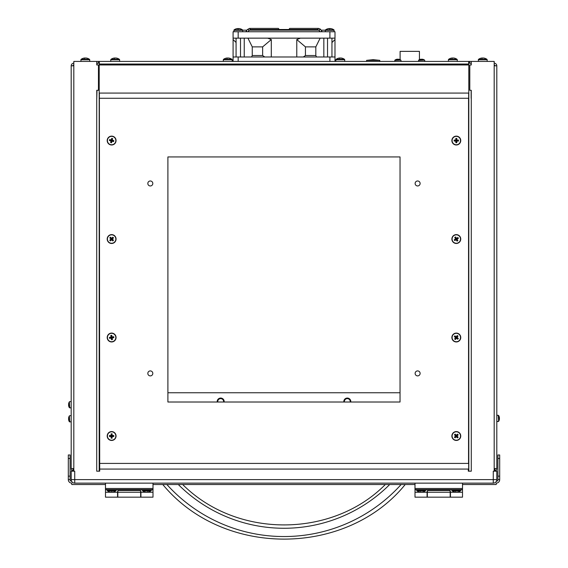 <?xml version="1.0" encoding="UTF-8"?>
<svg xmlns="http://www.w3.org/2000/svg" width="568" height="568" viewBox="0 0 568 568"><rect width="100%" height="100%" fill="white"/><g stroke="black" fill="none" stroke-linecap="round" stroke-linejoin="round"><path stroke-width="0.85" d="M420.114 373.403A2.492 2.492 0 0 0 416.38 371.245A2.492 2.492 0 0 0 416.38 375.562A2.492 2.492 0 0 0 420.114 373.403M420.114 183.471A2.492 2.492 0 0 0 416.38 181.313A2.492 2.492 0 0 0 416.38 185.629A2.492 2.492 0 0 0 420.114 183.471M152.806 373.403A2.492 2.492 0 0 0 149.072 371.245A2.492 2.492 0 0 0 149.072 375.562A2.492 2.492 0 0 0 152.806 373.403M152.806 183.471A2.492 2.492 0 0 0 149.072 181.313A2.492 2.492 0 0 0 149.072 185.629A2.492 2.492 0 0 0 152.806 183.471M400.035 402.016L400.035 156.938L167.901 156.938L167.901 402.016L400.035 402.016M99.386 98.271L99.386 463.417M468.55 463.417L468.55 98.271M468.302 469.409L468.678 469.409L468.664 93.081L99.372 93.081L99.698 469.409M329.262 28.585A7.199 5.964 -80.3 0 1 329.596 28.549A7.199 3.969 83.5 0 1 330.171 28.691M330.207 28.585A7.199 5.964 80.3 0 0 329.88 28.549A7.199 3.969 -83.5 0 0 329.738 28.57M328.183 28.691A7.199 5.964 80.3 0 1 328.815 28.57A7.199 5.964 80.3 0 1 329.028 28.549L329.028 28.563M236.139 28.847A6.709 0.461 -128.9 0 0 236.111 28.847A6.709 0.461 -128.9 0 1 236.111 28.847A7.199 7.199 0 0 1 237.353 28.57A7.199 6.014 80.1 0 1 237.58 28.549L237.58 28.563M237.921 28.677A7.199 3.898 -83.5 0 1 238.439 28.549A7.199 6.014 80.1 0 1 238.723 28.577M239.774 28.677A7.199 6.014 -80.1 0 0 239.227 28.57A7.199 6.014 -80.1 0 0 238.993 28.549L238.993 28.563M329.738 28.847A6.709 5.226 177.1 0 1 330.129 28.854L330.228 28.549A7.199 7.164 23.3 0 1 331.868 28.861L331.904 28.847A7.199 7.164 -23.3 0 0 330.271 28.549L330.271 28.549M331.911 28.861L331.904 28.847A7.199 7.199 0 0 1 333.949 29.87L325.528 29.87A7.199 7.199 0 0 1 327.566 28.847L327.587 28.854M328.815 28.57A7.199 7.199 0 0 0 327.566 28.847A7.199 7.164 23.3 0 1 329.206 28.549L329.163 28.861A6.709 5.226 -177.1 0 1 330.129 28.861M233.86 31.751L234.08 29.87A7.199 7.199 0 0 1 236.111 28.847A7.199 7.136 42.7 0 1 237.736 28.549A7.199 0.625 84.6 0 0 237.616 28.861A6.709 5.211 -173.8 0 1 238.581 28.861A7.199 0.625 -84.6 0 1 238.752 28.549A7.199 7.136 42.7 0 1 240.399 28.861A6.709 0.461 128.9 0 1 240.463 28.847A6.709 0.461 128.9 0 0 240.463 28.847A7.199 7.136 -42.7 0 0 238.844 28.549L238.844 28.556M318.279 30.175L250.105 30.175L250.105 29.5L317.974 29.5A0.887 0.625 90 0 0 318.584 30.175L317.966 30.175L317.974 29.5A0.887 0.625 90 0 1 318.584 28.4L289.872 28.4A0.887 0.625 -90 0 0 289.268 29.5L289.268 30.175M242.721 31.751L242.721 30.303L233.86 30.303L234.08 29.87L242.5 29.87A7.199 7.199 0 0 0 240.463 28.847M278.817 30.175L278.817 29.5A0.887 0.625 -90 0 0 278.206 28.4L249.494 28.4A0.887 0.625 90 0 1 249.494 30.175L250.105 30.175M456.36 337.889L455.955 337.577L456.26 337.165L456.672 337.477L456.409 338.244A7.199 0.682 37.1 0 0 457.744 339.21L456.36 337.889L455.394 339.536A6.709 4.203 -142.9 0 1 454.627 338.954L455.955 337.577L454.301 336.611A6.709 4.203 -52.9 0 1 454.883 335.837L456.21 336.81A7.199 0.682 -142.9 0 0 454.883 335.837M455.955 238.965L456.395 238.688L456.665 239.128L456.232 239.398L455.607 238.879A7.199 0.682 148 0 0 454.23 239.781L455.955 238.965L454.762 237.474A6.709 4.203 -32 0 1 455.579 236.962L456.395 238.688L457.886 237.488A6.709 4.203 58 0 1 458.397 238.311L457.02 239.206A7.199 0.682 -32 0 0 458.397 238.311M111.413 337.825L111.335 337.314L111.839 337.229L111.924 337.74L111.207 338.116A7.199 0.682 80.8 0 0 111.498 339.735L111.413 337.825L109.574 338.351A6.709 4.203 -99.2 0 1 109.418 337.399L111.335 337.314L110.803 335.475A6.709 4.203 -9.2 0 1 111.754 335.319L112.052 336.938A7.199 0.682 -99.2 0 0 111.754 335.319M111.633 238.681L111.988 239.05L111.626 239.412L111.264 239.043L111.633 238.319A7.199 0.682 -134.5 0 0 110.462 237.168L111.633 238.681L112.826 237.19A6.709 4.203 45.5 0 1 113.508 237.878L111.988 239.05L113.486 240.25A6.709 4.203 135.5 0 1 112.798 240.924L111.619 239.767A7.199 0.682 45.5 0 0 112.798 240.924M456.054 140.821L456.054 140.303L456.573 140.303L456.573 140.821L455.799 141.077A7.199 0.682 90 0 0 455.827 142.724L456.054 140.821L454.151 141.049A6.709 4.203 -90 0 1 454.151 140.083L456.054 140.303L455.827 138.407A6.709 4.203 -0 0 1 456.793 138.407L456.821 140.055A7.199 0.682 -90 0 0 456.793 138.407M455.948 436.004L456.317 435.642L456.679 436.011L456.303 436.373L455.586 435.997A7.199 0.682 135.9 0 0 454.428 437.161L455.948 436.004L454.464 434.79A6.709 4.203 -44.1 0 1 455.16 434.122L456.317 435.642L457.524 434.158A6.709 4.203 45.9 0 1 458.198 434.854L457.034 436.018A7.199 0.682 -44.1 0 0 458.198 434.854M111.371 436.267L111.371 435.748L111.882 435.748L111.882 436.267L111.115 436.522A7.199 0.682 90 0 0 111.143 438.162L111.371 436.267L109.468 436.487A6.709 4.203 -90 0 1 109.468 435.528L111.371 435.748L111.143 433.853A6.709 4.203 -0 0 1 112.109 433.853L112.137 435.493A7.199 0.682 -90 0 0 112.109 433.853M111.314 140.75L111.442 140.246L111.939 140.381L111.811 140.878L111.001 140.928A7.199 0.682 104.5 0 0 110.625 142.532L111.314 140.75L109.418 140.495A6.709 4.203 -75.5 0 1 109.659 139.558L111.442 140.246L111.697 138.351A6.709 4.203 14.5 0 1 112.634 138.592L112.251 140.197A7.199 0.682 -75.5 0 0 112.634 138.592M233.079 38.148L233.079 31.751L334.999 31.751L334.999 38.148L233.079 38.148L233.093 39.561L236.075 42.472M457.006 492.08L457.013 492.122A7.199 6.56 -103.3 0 0 457.595 492.051A7.199 6.56 -103.3 0 0 458.511 491.81A6.709 2.102 48.8 0 1 458.12 491.81A7.199 6.56 103.3 0 1 456.601 492.122A7.199 2.883 -95.9 0 1 455.912 491.81A6.709 4.792 -26.6 0 1 455.032 491.81A7.199 2.883 95.9 0 0 455.664 492.122L455.706 491.817M455.664 492.122A7.199 6.56 103.3 0 1 455.082 492.051A7.199 6.56 103.3 0 1 454.173 491.81M455.671 492.08A7.199 6.56 -103.3 0 0 456.076 492.122A7.199 2.883 95.9 0 0 456.338 492.051M420.547 491.824L420.512 492.122A7.199 6.724 105.3 0 1 419.724 492.009A7.199 6.724 105.3 0 1 418.978 491.81M420.519 492.087A7.199 6.724 -105.3 0 0 420.867 492.122L420.881 491.817A7.199 2.478 -95.8 0 0 421.47 492.122A7.199 6.724 105.3 0 0 423.025 491.81A6.709 1.81 49.4 0 0 423.359 491.81A7.199 6.724 -105.3 0 1 422.613 492.009A7.199 7.199 0 0 0 425.375 490.802L416.955 490.802A7.199 7.199 0 0 0 419.724 492.009M421.818 492.087L421.825 492.122A7.199 6.724 -105.3 0 0 422.613 492.009M420.512 492.122A7.199 2.478 95.8 0 1 419.972 491.81A6.709 4.906 -23.3 0 0 420.874 491.81M147.474 491.817L147.51 492.122A7.199 3.188 -96 0 0 148.22 491.81A6.709 4.686 29 0 1 147.353 491.81A7.199 3.188 96 0 1 146.594 492.122A7.199 6.418 -102 0 1 145.11 491.81A6.709 2.329 -48.1 0 1 144.677 491.81A7.199 6.418 102 0 0 145.685 492.065A7.199 6.418 102 0 0 146.139 492.122L146.146 492.073M147.055 492.122A7.199 6.418 102 0 0 147.51 492.073M148.972 491.81A7.199 6.418 -102 0 1 147.964 492.065A7.199 6.418 -102 0 1 147.51 492.122M111.143 492.122A7.199 7.164 180 0 1 109.496 491.81L109.496 491.81A7.199 7.199 0 0 1 107.444 490.802L115.865 490.802A7.199 7.199 0 0 1 113.827 491.824L113.813 491.81A7.199 7.164 180 0 1 112.166 492.122L112.137 491.81A6.709 5.233 0 0 1 111.172 491.81L111.172 491.81M454.301 336.611A7.199 0.682 37.1 0 0 455.593 337.626L455.955 337.577M455.593 337.626A7.199 0.682 127.1 0 0 454.627 338.954M455.394 339.536A7.199 0.682 -52.9 0 0 456.409 338.244M457.744 339.21A6.709 4.203 127.1 0 0 458.326 338.443L457.027 337.428A7.199 0.682 -52.9 0 0 458 336.093L456.672 337.477M458.326 338.443A7.199 0.682 -142.9 0 0 457.027 337.428M458 336.093A6.709 4.203 37.1 0 0 457.226 335.518L456.26 337.165M457.226 335.518A7.199 0.682 127.1 0 0 456.21 336.81M457.886 237.488A7.199 0.682 148 0 0 456.473 238.34L456.395 238.688M456.473 238.34A7.199 0.682 -122 0 0 455.579 236.962M454.762 237.474A7.199 0.682 58 0 0 455.607 238.879M454.23 239.781A6.709 4.203 -122 0 0 454.741 240.598L456.147 239.753A7.199 0.682 58 0 0 457.048 241.13L456.232 239.398M454.741 240.598A7.199 0.682 -32 0 0 456.147 239.753M457.048 241.13A6.709 4.203 148 0 0 457.865 240.619L456.665 239.128M457.865 240.619A7.199 0.682 -122 0 0 457.02 239.206M110.803 335.475A7.199 0.682 80.8 0 0 111.037 337.101L111.335 337.314M111.037 337.101A7.199 0.682 170.8 0 0 109.418 337.399M109.574 338.351A7.199 0.682 -9.2 0 0 111.207 338.116M111.498 339.735A6.709 4.203 170.8 0 0 112.45 339.579L112.216 337.946A7.199 0.682 -9.2 0 0 113.834 337.655L111.924 337.74M112.45 339.579A7.199 0.682 -99.2 0 0 112.216 337.946M113.834 337.655A6.709 4.203 80.8 0 0 113.678 336.703L111.839 337.229M113.678 336.703A7.199 0.682 170.8 0 0 112.052 336.938M113.486 240.25A7.199 0.682 -134.5 0 0 112.35 239.05L111.988 239.05M112.35 239.05A7.199 0.682 -44.5 0 0 113.508 237.878M112.826 237.19A7.199 0.682 135.5 0 0 111.633 238.319M110.462 237.168A6.709 4.203 -44.5 0 0 109.773 237.843L110.902 239.036A7.199 0.682 135.5 0 0 109.752 240.214L111.264 239.043M109.773 237.843A7.199 0.682 45.5 0 0 110.902 239.036M109.752 240.214A6.709 4.203 -134.5 0 0 110.426 240.903L111.626 239.412M110.426 240.903A7.199 0.682 -44.5 0 0 111.619 239.767M455.827 138.407A7.199 0.682 90 0 0 455.799 140.055L456.054 140.303M455.799 140.055A7.199 0.682 180 0 0 454.151 140.083M454.151 141.049A7.199 0.682 0 0 0 455.799 141.077M455.827 142.724A6.709 4.203 180 0 0 456.793 142.724L456.821 141.077A7.199 0.682 0 0 0 458.468 141.049L456.573 140.821M456.793 142.724A7.199 0.682 -90 0 0 456.821 141.077M458.468 141.049A6.709 4.203 90 0 0 458.468 140.083L456.573 140.303M458.468 140.083A7.199 0.682 180 0 0 456.821 140.055M457.524 434.158A7.199 0.682 135.9 0 0 456.324 435.287L456.317 435.642M456.324 435.287A7.199 0.682 -134.1 0 0 455.16 434.122M454.464 434.79A7.199 0.682 45.9 0 0 455.586 435.997M454.428 437.161A6.709 4.203 -134.1 0 0 455.096 437.857L456.303 436.728A7.199 0.682 45.9 0 0 457.467 437.892L456.303 436.373M455.096 437.857A7.199 0.682 -44.1 0 0 456.303 436.728M457.467 437.892A6.709 4.203 135.9 0 0 458.156 437.225L456.679 436.011M458.156 437.225A7.199 0.682 -134.1 0 0 457.034 436.018M111.143 433.853A7.199 0.682 90 0 0 111.115 435.493L111.371 435.748M111.115 435.493A7.199 0.682 180 0 0 109.468 435.528M109.468 436.487A7.199 0.682 0 0 0 111.115 436.522M111.143 438.162A6.709 4.203 180 0 0 112.109 438.162L112.137 436.522A7.199 0.682 0 0 0 113.785 436.487L111.882 436.267M112.109 438.162A7.199 0.682 -90 0 0 112.137 436.522M113.785 436.487A6.709 4.203 90 0 0 113.785 435.528L111.882 435.748M113.785 435.528A7.199 0.682 180 0 0 112.137 435.493M111.697 138.351A7.199 0.682 104.5 0 0 111.257 139.941L111.442 140.246M111.257 139.941A7.199 0.682 -165.5 0 0 109.659 139.558M109.418 140.495A7.199 0.682 14.5 0 0 111.001 140.928M110.625 142.532A6.709 4.203 -165.5 0 0 111.555 142.774L111.995 141.183A7.199 0.682 14.5 0 0 113.593 141.567L111.811 140.878M111.555 142.774A7.199 0.682 -75.5 0 0 111.995 141.183M113.593 141.567A6.709 4.203 104.5 0 0 113.834 140.637L111.939 140.381M113.834 140.637A7.199 0.682 -165.5 0 0 112.251 140.197M236.075 56.985L236.075 38.148M457.595 492.051A7.199 7.199 0 0 0 460.549 490.802L452.128 490.802A7.199 7.199 0 0 0 455.082 492.051M147.964 492.065A7.199 7.199 0 0 0 151.038 490.802L142.618 490.802A7.199 7.199 0 0 0 145.685 492.065M217.232 402.016A3.486 3.486 0 0 1 220.455 398.069A3.486 3.486 0 0 1 224.147 402.016M343.846 402.016A3.486 3.486 0 0 1 347.076 398.069A3.486 3.486 0 0 1 350.768 402.016M458.852 334.169A4.21 4.21 0 0 0 452.135 337.009A4.21 4.21 0 0 0 457.95 341.404A4.21 4.21 0 0 0 458.852 334.169M458.546 242.614A4.21 4.21 0 0 0 458.284 235.322A4.21 4.21 0 0 0 452.107 239.192A4.21 4.21 0 0 0 458.546 242.614M115.78 336.852A4.21 4.21 0 0 0 108.964 334.268A4.21 4.21 0 0 0 110.135 341.46A4.21 4.21 0 0 0 115.78 336.852M108.623 241.996A4.21 4.21 0 0 0 115.687 240.172A4.21 4.21 0 0 0 110.575 234.967A4.21 4.21 0 0 0 108.623 241.996M460.52 140.566A4.21 4.21 0 0 0 454.208 136.916A4.21 4.21 0 0 0 454.208 144.208A4.21 4.21 0 0 0 460.52 140.566M459.242 439.036A4.21 4.21 0 0 0 457.467 431.957A4.21 4.21 0 0 0 452.227 437.033A4.21 4.21 0 0 0 459.242 439.036M115.837 436.011A4.21 4.21 0 0 0 109.525 432.362A4.21 4.21 0 0 0 109.525 439.653A4.21 4.21 0 0 0 115.837 436.011M115.702 141.617A4.21 4.21 0 0 0 110.497 136.505A4.21 4.21 0 0 0 108.68 143.569A4.21 4.21 0 0 0 115.702 141.617M262.636 55.529L252.256 55.529L252.256 46.881L262.636 46.881L262.636 55.529L264.759 56.985M262.636 46.881L271.298 39.561L271.298 56.985M267.691 38.148L271.298 39.561M247.925 38.148L252.256 46.881M320.153 38.148L315.822 46.881L315.822 55.529L305.442 55.529L305.442 46.881L315.822 46.881M300.387 38.148L296.78 39.561L305.442 46.881M331.953 42.522L334.985 39.561L334.985 56.985M334.985 38.148L334.985 39.561M421.087 59.235L421.08 59.2A5.041 4.757 72.3 0 0 419.858 59.491A4.785 1.186 -130.3 0 1 420.121 59.491A5.041 4.757 -72.3 0 1 421.364 59.2A5.041 1.59 83.9 0 1 421.804 59.491A4.785 3.536 158.5 0 1 422.599 59.491A5.041 1.59 -83.9 0 0 422.209 59.2A5.041 4.757 -72.3 0 1 423.004 59.349L423.004 59.349A5.041 4.757 -72.3 0 1 423.437 59.491M397.337 59.235L397.337 59.2A5.041 4.757 72.3 0 0 396.109 59.491A4.785 1.186 -130.3 0 1 396.372 59.491A5.041 4.757 -72.3 0 1 397.614 59.2A5.041 1.59 83.9 0 1 398.054 59.491A4.785 3.536 158.5 0 1 398.85 59.491A5.041 1.59 -83.9 0 0 398.466 59.2A5.041 4.757 -72.3 0 1 399.261 59.349L399.261 59.349A5.041 4.757 -72.3 0 1 399.687 59.491M422.173 59.477L422.209 59.2A5.041 4.757 -72.3 0 1 423.004 59.349A5.041 5.041 0 0 1 424.608 60.123L418.68 60.123A5.041 5.041 0 0 1 420.285 59.349M398.431 59.477L398.466 59.2A5.041 4.757 -72.3 0 1 399.261 59.349A5.041 5.041 0 0 1 400.866 60.123L394.93 60.123A5.041 5.041 0 0 1 396.542 59.349M80.862 61.415L81.082 59.335A7.199 7.199 0 0 1 83.943 58.106A7.199 6.646 75.7 0 0 83.105 58.327A7.199 6.646 75.7 0 1 83.943 58.106A7.199 6.646 75.7 0 1 84.625 58.014L84.66 58.312M84.625 58.014A7.199 2.677 84.2 0 0 84.036 58.327A6.709 4.856 -155.1 0 1 84.93 58.327A7.199 2.677 -84.2 0 1 85.576 58.014A7.199 6.646 75.7 0 1 87.11 58.327A6.709 1.952 130.9 0 1 87.472 58.327A7.199 6.646 -75.7 0 0 86.634 58.106A7.199 6.646 -75.7 0 0 85.96 58.014L85.953 58.057M85.292 58.106A7.199 2.677 84.2 0 0 85.008 58.014A7.199 6.646 -75.7 0 0 84.632 58.057M450.658 58.327A7.199 6.646 75.7 0 1 451.489 58.106A7.199 6.646 75.7 0 1 452.171 58.014A7.199 2.677 84.2 0 0 451.581 58.327A6.709 4.856 -155.1 0 1 452.476 58.327A7.199 2.677 -84.2 0 1 453.122 58.014A7.199 6.646 75.7 0 1 454.656 58.327A6.709 1.952 130.9 0 1 455.018 58.327A7.199 6.646 -75.7 0 0 454.187 58.106A7.199 6.646 -75.7 0 0 453.505 58.014L453.498 58.057M452.838 58.106A7.199 2.677 84.2 0 0 452.554 58.014A7.199 6.646 -75.7 0 0 452.178 58.057M113.004 58.327A7.199 6.646 75.7 0 1 113.841 58.106A7.199 6.646 75.7 0 1 114.523 58.014A7.199 2.677 84.2 0 0 113.934 58.327A6.709 4.856 -155.1 0 1 114.828 58.327A7.199 2.677 -84.2 0 1 115.467 58.014A7.199 6.646 75.7 0 1 117.008 58.327A6.709 1.952 130.9 0 1 117.37 58.327A7.199 6.646 -75.7 0 0 116.532 58.106A7.199 6.646 -75.7 0 0 115.851 58.014L115.851 58.057M115.183 58.106A7.199 2.677 84.2 0 0 114.906 58.014A7.199 6.646 -75.7 0 0 114.523 58.057M225.553 58.327A7.199 6.646 75.7 0 1 226.391 58.106A7.199 6.646 75.7 0 1 227.072 58.014A7.199 2.677 84.2 0 0 226.483 58.327A6.709 4.856 -155.1 0 1 227.377 58.327A7.199 2.677 -84.2 0 1 228.024 58.014A7.199 6.646 75.7 0 1 229.557 58.327A6.709 1.952 130.9 0 1 229.919 58.327A7.199 6.646 -75.7 0 0 229.081 58.106A7.199 6.646 -75.7 0 0 228.4 58.014L228.4 58.057M227.74 58.106A7.199 2.677 84.2 0 0 227.456 58.014A7.199 6.646 -75.7 0 0 227.079 58.057M338.102 58.327A7.199 6.646 75.7 0 1 338.94 58.106A7.199 6.646 75.7 0 1 339.621 58.014A7.199 2.677 84.2 0 0 339.032 58.327A6.709 4.856 -155.1 0 1 339.927 58.327A7.199 2.677 -84.2 0 1 340.573 58.014A7.199 6.646 75.7 0 1 342.106 58.327A6.709 1.952 130.9 0 1 342.469 58.327A7.199 6.646 -75.7 0 0 341.631 58.106A7.199 6.646 -75.7 0 0 340.956 58.014L340.949 58.057M340.289 58.106A7.199 2.677 84.2 0 0 340.005 58.014A7.199 6.646 -75.7 0 0 339.628 58.057M478.306 61.415L478.526 59.335A7.199 7.199 0 0 1 481.387 58.106L481.387 58.106A7.199 6.646 75.7 0 0 480.549 58.327A7.199 6.646 75.7 0 1 481.387 58.106A7.199 6.646 75.7 0 1 482.069 58.014A7.199 2.677 84.2 0 0 481.479 58.327A6.709 4.856 -155.1 0 1 482.374 58.327A7.199 2.677 -84.2 0 1 483.02 58.014A7.199 6.646 75.7 0 1 484.554 58.327A6.709 1.952 130.9 0 1 484.916 58.327A7.199 6.646 -75.7 0 0 484.078 58.106A7.199 6.646 -75.7 0 0 483.396 58.014L483.396 58.057M482.736 58.106A7.199 2.677 84.2 0 0 482.452 58.014A7.199 6.646 -75.7 0 0 482.076 58.057M458.987 333.991A4.43 4.43 0 0 0 451.915 336.98A4.43 4.43 0 0 0 458.035 341.609A4.43 4.43 0 0 0 458.987 333.991M458.66 242.799A4.43 4.43 0 0 0 458.39 235.131A4.43 4.43 0 0 0 451.887 239.206A4.43 4.43 0 0 0 458.66 242.799M116 336.817A4.43 4.43 0 0 0 108.822 334.09A4.43 4.43 0 0 0 110.057 341.666A4.43 4.43 0 0 0 116 336.817M108.467 242.153A4.43 4.43 0 0 0 115.9 240.228A4.43 4.43 0 0 0 110.519 234.754A4.43 4.43 0 0 0 108.467 242.153M460.74 140.566A4.43 4.43 0 0 0 454.095 136.725A4.43 4.43 0 0 0 454.095 144.4A4.43 4.43 0 0 0 460.74 140.566M459.391 439.192A4.43 4.43 0 0 0 457.531 431.744A4.43 4.43 0 0 0 452.014 437.083A4.43 4.43 0 0 0 459.391 439.192M116.057 436.011A4.43 4.43 0 0 0 109.411 432.17A4.43 4.43 0 0 0 109.411 439.845A4.43 4.43 0 0 0 116.057 436.011M115.915 141.666A4.43 4.43 0 0 0 110.441 136.292A4.43 4.43 0 0 0 108.523 143.725A4.43 4.43 0 0 0 115.915 141.666M334.999 61.415L334.999 56.985L233.079 56.985L233.093 39.561M252.256 55.529L251.532 56.985M296.78 56.985L296.78 39.561M303.319 56.985L305.442 55.529M316.546 56.985L315.822 55.529M89.723 61.415L89.723 59.768L80.862 59.768L81.082 59.335L89.503 59.335A7.199 7.199 0 0 0 86.634 58.106M451.489 58.106A7.199 7.199 0 0 0 448.628 59.335L457.048 59.335A7.199 7.199 0 0 0 454.187 58.106M113.841 58.106A7.199 7.199 0 0 0 110.973 59.335L119.394 59.335A7.199 7.199 0 0 0 116.532 58.106M226.391 58.106A7.199 7.199 0 0 0 223.529 59.335L231.95 59.335A7.199 7.199 0 0 0 229.081 58.106M338.94 58.106A7.199 7.199 0 0 0 336.079 59.335L344.499 59.335A7.199 7.199 0 0 0 341.631 58.106M487.166 61.415L487.166 59.768L478.306 59.768L478.526 59.335L486.946 59.335A7.199 7.199 0 0 0 484.078 58.106M68.742 406.205L68.742 406.205A5.538 5.502 -90 0 1 68.565 405.154L68.742 405.133A5.19 4.217 90 0 1 68.742 404.359L68.565 404.338A5.538 5.502 -90 0 1 68.742 403.294L68.742 403.294A5.538 5.538 0 0 1 69.36 401.832L69.36 407.661A5.538 5.538 0 0 1 68.735 406.212M71.192 421.917L69.36 421.726A5.538 5.538 0 0 1 68.735 420.277L68.742 420.27A5.538 5.502 -90 0 1 68.565 419.22L68.742 419.205A5.19 4.217 90 0 1 68.742 418.424L68.565 418.41A5.538 5.502 -90 0 1 68.742 417.359L68.742 417.359M499.421 418.829L499.421 418.829A5.538 5.502 90 0 1 499.428 418.9L499.428 418.9A5.538 5.304 21.4 0 1 499.251 419.908A5.19 1.136 -143.3 0 0 499.251 419.702A5.538 5.304 158.6 0 0 499.428 418.687A5.538 1.477 6.2 0 0 499.251 418.382A5.19 4.061 -69.5 0 0 499.251 417.636A5.538 1.477 173.8 0 1 499.428 417.899A5.538 5.502 90 0 1 499.428 418.012L499.421 418.012M499.428 418.119A5.538 5.304 21.4 0 0 499.407 417.906A5.538 5.304 158.6 0 0 499.265 416.955A5.538 5.538 0 0 0 498.633 415.492L498.633 421.335A5.538 5.538 0 0 0 499.265 419.887L499.258 419.88M415.002 483.141L415.002 488.487L462.508 488.487L462.508 489.609L415.002 489.609L415.002 497.177L427.079 497.177L427.079 491.54L427.924 490.461L449.593 490.461L450.438 491.54L450.438 497.177L462.508 497.177L462.508 489.893L414.981 489.893L414.981 484.518L152.998 484.518L153.019 489.893L105.471 489.893L105.471 484.518M105.492 489.609L105.492 497.177L117.562 497.177L117.562 491.54L118.407 490.461L140.076 490.461L140.921 491.54L140.921 497.177L152.998 497.177L152.998 489.609L105.492 489.609L105.492 488.487L152.998 488.487L152.998 483.141M462.529 484.518L462.508 489.609M400.035 392.758L167.901 392.758M494.188 63.183A2.62 2.62 90 0 1 496.801 65.803L496.801 468.565L494.188 468.565L494.188 471.177L496.787 471.177L496.787 479.619A3.514 3.514 0 0 1 493.272 483.141L74.727 483.141A3.514 3.514 0 0 1 71.206 479.619L71.206 471.177L73.812 471.177L73.812 468.565L71.192 468.565L71.192 65.803A2.62 2.62 0 0 1 73.812 63.183L73.812 65.803L71.192 65.803M419.44 59.668L419.44 51.368L400.106 51.368L400.106 59.668M73.812 64.958A0.845 0.845 0 0 0 72.967 65.803M69.36 421.726L69.36 415.904A5.538 5.538 0 0 0 68.735 417.352M70.084 454.975L70.084 458.49L68.309 458.49L68.309 454.975L70.084 454.975M68.309 476.133L70.084 476.133L70.084 479.648L68.309 479.648L68.309 458.49M70.084 476.133L70.084 458.49M497.916 454.975L499.691 454.975L499.691 458.49L497.916 458.49L497.916 454.975M499.691 476.133L499.691 479.648L497.916 479.648L497.916 476.133L499.691 476.133L499.691 458.49M497.916 476.133L497.916 458.49M450.183 491.114L450.183 492.243L427.335 492.243L427.335 491.114M450.183 492.243L450.183 497.177L427.335 497.177L427.335 492.243M427.335 494.345L427.171 493.848M462.508 488.487L462.508 483.141M415.002 489.609L415.002 488.487M140.665 491.114L140.665 492.243L117.817 492.243L117.817 491.114M140.665 492.243L140.665 497.177L117.817 497.177L117.817 492.243M117.817 494.345L117.661 493.848M105.492 483.141L105.492 488.487M152.998 489.609L152.998 488.487M401.122 484.518A157.84 157.84 0 0 1 166.878 484.518M389.698 484.518A149.561 149.561 0 0 1 178.302 484.518M72.967 468.565L72.967 471.177M495.026 471.177L495.026 468.565M97 64.958L97 63.183L99.329 63.183L99.329 64.958L99.343 61.415L471.255 61.415L471.255 64.958L469.771 64.958L469.771 90.284L471.255 90.284L471.255 98.271M468.664 64.958L468.664 63.183L471.142 63.183L471.142 64.958M99.343 61.415L96.773 61.415L96.773 64.958L98.456 64.958L98.456 90.284L96.773 90.284L96.773 98.271L97 90.284M471.142 90.284L471.142 98.271M469.793 90.284L469.793 64.958M494.188 471.177L493.272 471.177L493.272 479.619L496.787 479.619A3.514 3.514 0 0 1 493.272 483.141L493.272 479.619L74.727 479.619L74.727 483.141A3.514 3.514 0 0 1 71.206 479.619L74.727 479.619L74.727 471.177L73.812 471.177M495.026 65.803A0.845 0.845 0 0 0 494.188 64.958M233.079 61.415L233.079 56.985M469.566 63.183L469.566 61.415M468.678 61.415L468.678 63.183M98.456 61.415L98.456 63.183M72.967 471.042A2.62 2.62 -90 0 1 71.192 468.565M496.801 65.803L494.188 65.803L494.188 61.415L471.255 61.415M462.508 484.518L496.226 484.518L496.226 483.112A3.458 3.458 0 0 0 499.691 479.648M105.492 484.518L71.774 484.518L71.774 483.112A3.458 3.458 0 0 1 68.309 479.648M496.801 468.565A2.62 2.62 180 0 1 495.026 471.042M471.284 98.271L471.284 471.177L468.302 471.177L468.302 469.069L99.698 469.069L99.698 471.177L96.716 471.177L96.716 98.271M468.806 471.177L468.806 64.958L99.194 64.958L99.194 471.177M99.372 98.271L468.664 98.271M468.678 469.409L468.678 93.081M96.773 61.415L73.84 61.415L73.812 63.183M70.084 479.648A1.69 1.69 0 0 0 71.653 481.33M496.34 481.33A1.69 1.69 0 0 0 497.916 479.648M71.774 470.205L71.774 471.177M496.226 470.197L496.226 471.177M468.664 463.417L99.372 463.417M325.308 31.751L325.308 30.303L334.169 30.303L333.949 29.87L334.169 31.751M245.795 31.751L247.364 29.6A0.887 0.44 35.3 0 1 248.479 29.848A0.887 0.44 35.3 0 1 248.812 30.622L249.494 30.175M319.898 28.805L320.714 29.6A0.887 0.44 144.7 0 0 319.606 29.848A0.887 0.44 144.7 0 0 319.266 30.622L318.584 30.175M246.022 31.496A0.887 0.44 35.3 0 1 247.137 31.751M322.283 31.751L322.056 31.496A0.887 0.44 144.7 0 0 320.941 31.751M223.579 402.016A2.925 2.925 0 0 0 220.455 398.637A2.925 2.925 0 0 0 217.8 402.016M350.193 402.016A2.925 2.925 0 0 0 347.076 398.637A2.925 2.925 0 0 0 344.421 402.016M238.177 31.751L238.177 38.148M329.901 31.751L329.901 38.148M460.769 489.893L460.769 490.369L451.908 490.369L452.128 490.802M425.602 489.893L425.602 490.369L416.735 490.369L416.955 490.802M151.258 489.893L151.258 490.369L142.398 490.369L142.618 490.802M116.085 489.893L116.085 490.369L107.224 490.369L107.444 490.802M244.24 38.148L244.24 56.985M323.838 38.148L323.838 56.985M366.58 60.357L379.807 60.357L373.119 59.668L366.58 60.357L366.694 61.415M418.566 61.415L418.566 60.35L424.608 60.123M394.817 61.415L394.817 60.35L400.866 60.123M448.408 61.415L448.408 59.768L457.268 59.768L457.048 59.335M110.753 61.415L110.753 59.768L119.621 59.768L119.394 59.335M223.302 61.415L223.302 59.768L232.17 59.768L231.95 59.335M335.858 61.415L335.858 59.768L344.719 59.768L344.499 59.335M450.438 492.243L462.508 492.243M415.002 492.243L427.079 492.243M140.921 492.243L152.998 492.243M105.492 492.243L117.562 492.243M468.664 64.028L99.343 64.028M238.177 61.415L238.177 56.985M329.901 61.415L329.901 56.985M71.192 407.845L69.701 407.845L69.36 401.832M69.701 421.917L69.36 415.904M496.801 415.3L498.292 415.3L498.633 421.335M73.812 65.803L73.812 468.565M494.188 468.565L494.188 65.803M278.206 28.4L249.494 28.4L247.364 29.6L249.494 28.4M325.308 30.303L325.528 29.87M233.86 30.303L234.08 29.87L233.86 30.303M242.721 30.303L242.5 29.87L242.721 30.303M322.056 31.496L320.714 29.6L318.584 28.4M321.119 30.175L325.322 30.175M246.959 30.175L242.706 30.175M248.017 31.751L248.812 30.622M320.061 31.751L319.266 30.622M240.505 56.985L240.505 38.148M331.953 56.985L331.953 38.148M327.523 56.985L327.523 38.148M460.769 490.369L460.549 490.802M425.602 490.369L425.375 490.802M151.258 490.369L151.038 490.802M116.085 490.369L115.865 490.802M451.908 489.893L451.908 490.369M416.735 489.893L416.735 490.369M142.398 489.893L142.398 490.369M107.224 489.893L107.224 490.369M89.723 59.768L89.503 59.335L89.723 59.768M448.408 59.768L448.628 59.335M110.753 59.768L110.973 59.335M223.302 59.768L223.529 59.335M335.858 59.768L336.079 59.335M487.166 59.768L486.946 59.335L487.166 59.768M496.801 421.506L498.633 421.314A5.538 5.538 0 0 0 499.265 419.851M405.218 484.518C347.005 556.257 223.906 558.358 162.782 484.518M385.324 484.518C332.969 537.577 237.523 539.181 182.676 484.518M379.807 60.357L379.694 61.415M424.729 61.415L424.729 60.35M400.98 61.415L400.98 60.35M457.268 61.415L457.268 59.768M119.621 61.415L119.621 59.768M232.17 61.415L232.17 59.768M344.719 61.415L344.719 59.768M71.192 401.647L69.701 401.647M71.192 415.712L69.701 415.712M496.801 421.527L498.292 421.527"/></g></svg>
